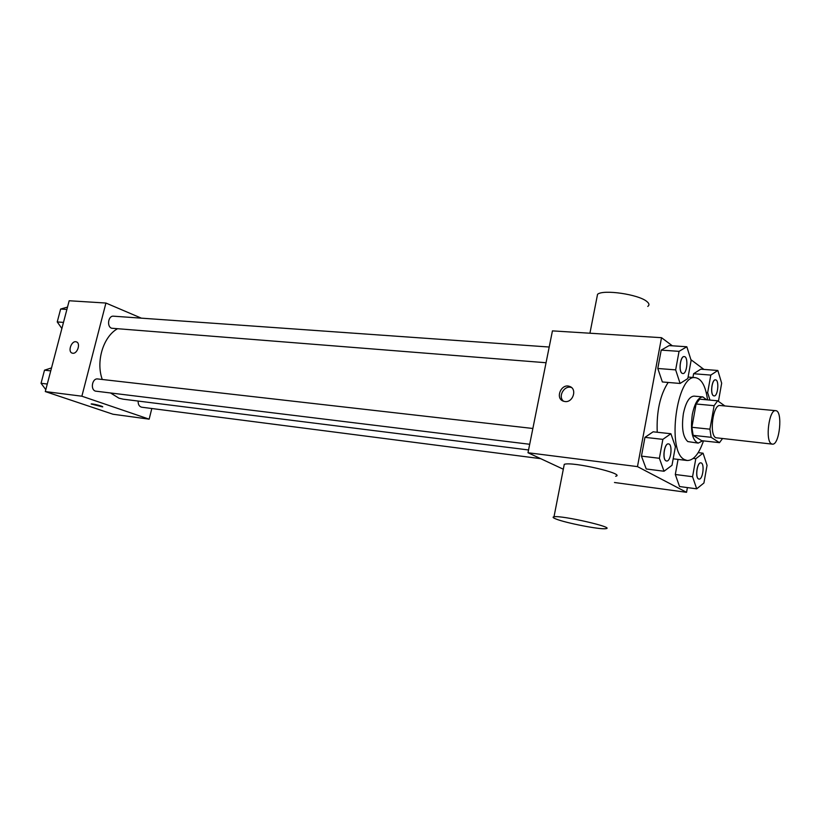 <?xml version="1.0" encoding="UTF-8"?>
<svg xmlns="http://www.w3.org/2000/svg" width="821" height="821" viewBox="0 0 821 821"><rect width="100%" height="100%" fill="white"/><g stroke="black" fill="none" stroke-linecap="round" stroke-linejoin="round"><path stroke-width="1.23" d="M771.309 443.74C765.008 440.323 769.164 409.094 775.701 410.664C783.111 410.623 779.591 445.659 772.325 444.14L771.309 443.74M772.325 444.14L715.738 437.726C708.954 434.319 713.11 403.922 720.12 405.512L775.701 410.664M724.881 405.954L717.626 400.792L714.116 405.666L709.919 429.178L711.13 437.306L719.483 442.652L722.388 438.732M714.116 405.666L696.095 403.994L691.887 427.289L709.919 429.178M711.13 437.306L693.14 435.356L701.688 440.692L719.483 442.652M693.14 435.356L691.887 427.289M696.095 403.994L699.666 399.16L717.626 400.792M706.635 399.796L702.838 396.912C698.219 397.292 694.699 403.152 692.298 414.513C690.245 430.789 692.216 440.323 698.189 443.114L702.704 440.805M698.189 443.114L687.803 441.575C682.887 437.07 681.42 427.762 683.38 413.63C685.792 402.331 689.332 396.492 694.002 396.122L702.838 396.912M703.484 440.887C698.928 454.054 693.478 460.591 687.146 460.499L684.54 459.606C666.272 451.776 676.832 373.504 695.479 377.681C701.657 378.82 705.68 386.229 707.548 399.878M657.231 432.257C656.42 411.629 660.053 395.024 668.15 382.453M686.828 346.76L669.105 345.59L661.203 350.126L657.785 368.485L662.362 381.96L680.106 383.458L687.813 378.543L691.128 360.368L686.828 346.76L679.059 351.347L675.652 369.871L680.106 383.458M717.893 400.976L718.591 400.494L721.669 383.202L717.841 370.476L700.765 369.183L693.612 373.729L692.934 377.475L693.612 373.729L710.801 375.084L707.651 392.684L709.96 400.094M703.925 369.419L690.902 359.67M672.378 345.815L661.521 337.688L637.476 466.615L686.551 492.313L687.403 487.582M670.901 433.734L653.116 431.805L644.957 437.357L641.458 456.127L646.23 468.976L664.025 471.244L671.999 465.302L675.385 446.727L670.901 433.734L662.865 439.358L659.376 458.292L664.025 471.244M692.565 476.714L675.303 474.497L678.054 459.401L675.303 474.497L679.552 486.535L696.701 488.834L703.915 483.005L707.055 465.353L703.063 453.192L695.798 458.734L692.565 476.714L696.701 488.834M661.521 337.688L552.441 330.884L527.995 452.74L637.476 466.615M564.992 401.541L563.473 401.202C554.77 398.483 561.287 382.986 569.671 386.455C577.399 388.836 573.099 402.752 564.992 401.541M527.995 452.74L563.309 469.222M614.477 482.502L686.551 492.313M563.945 466.01L564.273 464.327C572.032 461.32 626.515 474.004 615.658 476.272M555.879 518.954C552.964 517.784 552.338 517.066 554.001 516.778C561.543 515.126 616.427 527.749 605.754 528.673C600.274 529.75 565.412 522.926 555.879 518.954M647.769 306.418C649.575 305.114 649.288 303.493 646.897 301.553C638.8 294.38 603.117 289.197 597.555 294.298L596.918 297.551M563.596 401.243C557.48 396.615 564.479 384.659 571.601 387.604M528.56 449.97L123.212 399.191L118.963 398.195L110.691 393.064M102.276 379.487C95.739 361.62 103.148 336.949 117.27 328.852M138.133 401.069C138.061 404.527 139.242 406.569 141.705 407.206L540.68 458.662M546.047 362.738L111.605 328.236C106.535 326.522 108.28 315.49 113.503 316.188L549.198 347.026M529.699 444.274L95.462 391.124C90.094 389.595 92.26 378.009 97.72 378.963L532.87 428.48M141.356 318.158L105.93 303.041L81.874 396.204L149.155 419.162L151.813 408.509M81.874 396.204L45.299 391.566L69.18 300.753L105.93 303.041M72.771 353.246L72.258 353.143C67.312 351.932 71.571 340.099 76.312 341.864C80.93 342.952 77.492 354.015 72.771 353.246M45.299 391.566L112.99 414.236L149.155 419.162M102.635 406.898L91.203 403.953C92.116 403.419 104.134 406.508 102.635 406.898L91.131 404.014M72.104 353.092C67.363 351.614 71.673 340.13 76.312 341.864L76.476 341.916M93.953 407.863L95.585 408.406M51.518 367.911L44.508 370.179L41.05 383.284L45.802 389.647M47.885 392.428L49.547 392.992M44.508 370.179L50.738 370.876M41.05 383.284L47.279 384.033M67.517 307.095L60.641 309.035L57.234 321.935L61.883 328.503M60.641 309.035L66.891 309.455M57.234 321.935L63.484 322.417M698.466 478.92C694.935 477.412 697.183 461.987 700.806 462.87L700.877 462.88C704.9 462.993 702.93 479.957 698.999 479.074L698.466 478.92M698.189 452.628L703.063 453.192M693.252 458.426L695.798 458.734M675.303 474.497L679.552 486.535M698.928 479.074L698.538 478.92C694.997 477.422 697.255 461.997 700.877 462.88M717.841 370.476L710.801 375.084M714.013 395.927L713.336 395.671C710.042 393.782 711.981 379.138 715.44 379.856L715.502 379.866C719.453 379.815 717.934 396.646 714.054 395.927L713.408 395.681C710.103 393.793 712.053 379.138 715.502 379.866M700.765 369.183L693.612 373.729M706.255 392.571L707.651 392.684M666.56 461.002L666.016 460.817C662.106 459.134 664.466 442.981 668.479 443.904C672.963 444.017 670.952 461.925 666.56 461.002L665.944 460.807C662.034 459.124 664.394 442.971 668.407 443.904L668.448 443.904M653.116 431.805L644.957 437.357L662.865 439.358M644.957 437.357L641.458 456.127L659.376 458.292M641.458 456.127L646.23 468.976M682.815 373.545L682.046 373.247C678.413 371.143 680.414 355.852 684.232 356.591C688.614 356.509 687.136 374.284 682.815 373.545L681.974 373.247C678.341 371.143 680.342 355.852 684.16 356.581L684.191 356.591M669.105 345.59L661.203 350.126L679.059 351.347M661.203 350.126L657.785 368.485L675.652 369.871M657.785 368.485L662.362 381.96M673.179 458.816L687.146 460.499M688.08 377.075L695.479 377.681M564.273 464.327L554.001 516.778M589.93 333.223L597.555 294.298M571.539 387.563L569.671 386.455"/></g></svg>
